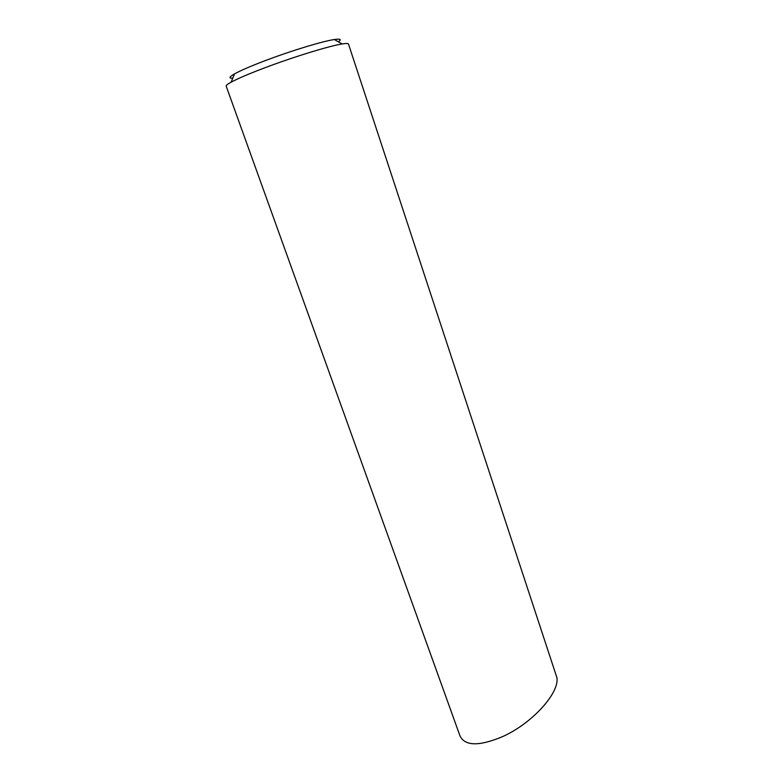 <?xml version="1.0" encoding="UTF-8"?>
<svg xmlns="http://www.w3.org/2000/svg" width="783" height="783" viewBox="0 0 783 783"><rect width="100%" height="100%" fill="white"/><g stroke="black" fill="none" stroke-linecap="round" stroke-linejoin="round"><path stroke-width="1.17" d="M226.179 86.14C225.935 85.445 227.579 84.124 231.112 82.186C238.384 78.271 250.629 73.093 267.835 66.663C296.14 56.102 329.878 45.845 342.151 43.956C346.125 43.31 348.229 43.329 348.474 44.024L556.243 675.631C562.439 689.637 533.409 723.267 501.688 737.009C478.785 746.414 464.877 746.033 459.983 735.883L226.179 86.14M232.766 78.192C228.577 78.388 229.174 76.959 234.538 73.896C241.115 70.264 252.116 65.557 267.541 59.762C292.891 50.249 323.125 41.137 334.341 39.532C340.458 38.641 341.809 39.404 338.383 41.822M234.538 73.896L231.112 82.186M334.341 39.532L342.151 43.956"/></g></svg>
